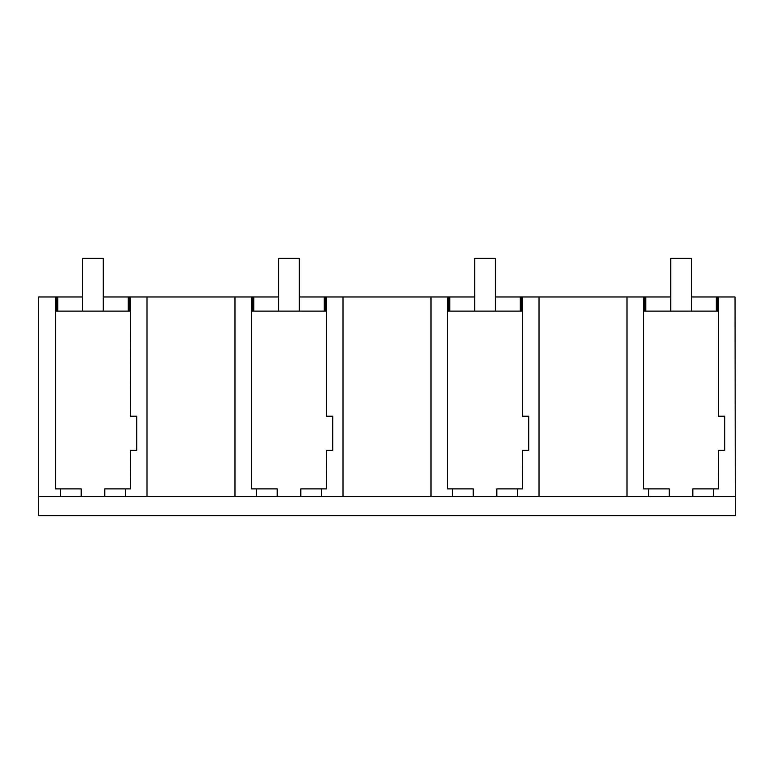 <?xml version="1.0" encoding="UTF-8"?>
<svg xmlns="http://www.w3.org/2000/svg" width="774" height="774" viewBox="0 0 774 774"><rect width="100%" height="100%" fill="white"/><g stroke="black" fill="none" stroke-linecap="round" stroke-linejoin="round"><path stroke-width="1.16" d="M60.624 488.887L55.486 488.887L55.486 296.964L38.7 296.964L38.7 496.327L60.624 496.327L60.624 488.887L81.202 488.887L81.202 496.327L147.002 496.327L147.002 296.964L130.516 296.964L130.516 416.238L136.708 416.238L136.708 450.362L130.516 450.362L130.516 488.887L125.369 488.887L125.369 496.327M60.624 496.327L81.202 496.327M55.486 296.964L56.202 296.964L56.202 311.119M130.516 416.238L130.361 311.119L55.641 311.119L55.641 488.887M38.7 496.327L38.7 515.619L735.3 515.619L735.039 296.964L735.3 496.327M735.039 496.327L147.002 496.327M104.79 496.327L104.79 488.887L125.369 488.887M130.516 450.362L130.361 488.887M643.687 488.887L643.687 311.119L718.407 311.119L718.407 416.238L724.754 416.238L724.754 450.362L718.562 450.362L718.562 488.887L713.415 488.887L713.415 496.327M251.656 488.887L251.656 311.119L326.376 311.119L326.376 416.238L332.723 416.238L332.723 450.362L326.531 450.362L326.531 488.887L321.384 488.887L321.384 496.327M447.672 488.887L447.672 311.119L522.392 311.119L522.392 416.238L528.739 416.238L528.739 450.362L522.547 450.362L522.547 488.887L517.4 488.887L517.4 496.327M56.202 296.964L57.102 296.964L57.102 311.119M626.998 496.327L626.998 296.964L670.729 296.964M691.308 296.964L716.318 296.964L716.318 311.119M735.039 296.964L716.318 296.964M57.102 296.964L82.692 296.964M103.271 296.964L128.271 296.964L128.271 311.119M130.516 296.964L128.271 296.964M234.977 496.327L234.977 296.964L278.698 296.964M299.286 296.964L324.287 296.964L324.287 311.119M343.008 496.327L343.008 296.964L324.287 296.964M430.992 496.327L430.992 296.964L474.714 296.964M495.302 296.964L520.302 296.964L520.302 311.119M626.998 296.964L520.302 296.964M234.977 296.964L147.002 296.964M129.8 296.964L129.8 311.119M57.731 296.964L57.731 311.119M128.9 296.964L128.9 311.119M648.67 496.327L648.67 488.887L669.249 488.887L669.249 496.327M643.533 296.964L643.533 488.887L648.67 488.887M692.836 496.327L692.836 488.887L713.415 488.887M718.562 450.362L718.407 488.887M718.562 296.964L718.562 416.238M716.947 296.964L716.947 311.119M645.777 296.964L645.777 311.119M645.148 296.964L645.148 311.119M717.846 296.964L717.846 311.119M644.249 296.964L644.249 311.119M430.992 296.964L343.008 296.964M326.531 296.964L326.531 416.238M325.815 296.964L325.815 311.119M326.531 450.362L326.376 488.887M300.805 496.327L300.805 488.887L321.384 488.887M256.639 496.327L256.639 488.887L277.218 488.887L277.218 496.327M251.502 296.964L251.502 488.887L256.639 488.887M252.218 296.964L252.218 311.119M253.117 296.964L253.117 311.119M253.746 296.964L253.746 311.119M324.916 296.964L324.916 311.119M539.023 496.327L539.023 296.964M522.547 296.964L522.547 416.238M521.831 296.964L521.831 311.119M522.547 450.362L522.392 488.887M496.821 496.327L496.821 488.887L517.4 488.887M452.655 496.327L452.655 488.887L473.233 488.887L473.233 496.327M447.517 296.964L447.517 488.887L452.655 488.887M448.233 296.964L448.233 311.119M449.133 296.964L449.133 311.119M449.762 296.964L449.762 311.119M520.931 296.964L520.931 311.119M103.271 311.119L103.271 258.381L82.692 258.381L82.692 311.119M299.286 311.119L299.286 258.381L278.698 258.381L278.698 311.119M495.302 311.119L495.302 258.381L474.714 258.381L474.714 311.119M691.308 311.119L691.308 258.381L670.729 258.381L670.729 311.119"/></g></svg>
